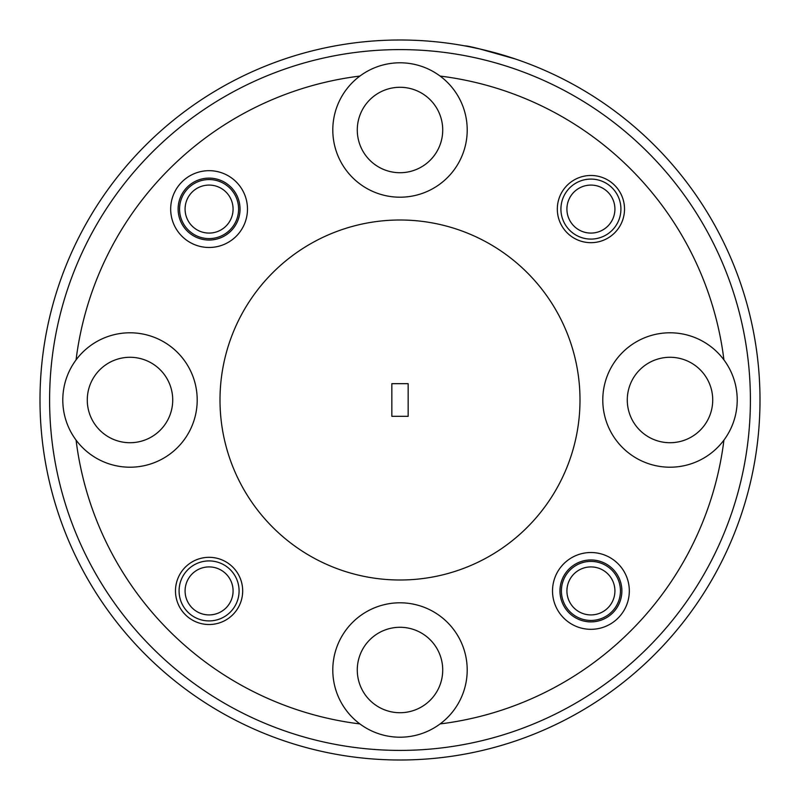 <?xml version="1.0" encoding="UTF-8"?>
<svg xmlns="http://www.w3.org/2000/svg" width="800" height="800" viewBox="0 0 800 800"><rect width="100%" height="100%" fill="white"/><g stroke="black" fill="none" stroke-linecap="round" stroke-linejoin="round"><path stroke-width="1.2" d="M226.23 607.71A24 24 0 0 0 225.88 573.77A24 24 0 0 0 191.94 574.12A24 24 0 0 0 192.29 608.06A24 24 0 0 0 226.23 607.71M187.65 569.92A30 30 0 0 1 230.08 569.49A30 30 0 0 1 230.51 611.91A30 30 0 0 1 188.09 612.35A30 30 0 0 1 187.65 569.92M608.06 225.88A24 24 0 0 0 607.71 191.94A24 24 0 0 0 573.77 192.29A24 24 0 0 0 574.12 226.23A24 24 0 0 0 608.06 225.88M569.49 188.09A30 30 0 0 1 611.91 187.65A30 30 0 0 1 612.35 230.08A30 30 0 0 1 569.92 230.51A30 30 0 0 1 569.49 188.09M233.05 210.27A24 24 0 0 0 210.27 185.11A24 24 0 0 0 185.11 207.89A24 24 0 0 0 207.89 233.05A24 24 0 0 0 233.05 210.27M614.89 592.11A24 24 0 0 0 592.11 566.95A24 24 0 0 0 566.95 589.73A24 24 0 0 0 589.73 614.89A24 24 0 0 0 614.89 592.11M515.2 58.93C485.13 50.07 468.33 45.72 464.8 45.88C468.3 45.72 485.1 50.07 515.2 58.93L479.7 48.93M468.77 46.63L465.45 46M468.91 46.66L480.15 49.04M235.47 79.8L234.4 80.35M40 400A360 360 0 0 1 400 40A360 360 0 0 1 760 400A360 360 0 0 1 400 760A360 360 0 0 1 40 400M580 400A180 180 0 0 0 400 220A180 180 0 0 0 220 400A180 180 0 0 0 400 580A180 180 0 0 0 580 400M76.07 440.1A67.2 67.2 0 0 0 197.2 400A67.2 67.2 0 0 0 76.07 359.9A67.2 67.2 0 0 0 76.07 440.1A326.4 326.4 0 0 0 359.9 723.93A67.2 67.2 0 0 0 467.2 670A67.2 67.2 0 0 0 400 602.8A67.2 67.2 0 0 0 359.9 723.93M332.8 130A67.2 67.2 0 0 0 400 197.2A67.2 67.2 0 0 0 440.1 76.07A67.2 67.2 0 0 0 332.8 130M723.93 440.1A67.2 67.2 0 0 0 648.88 336.2A67.2 67.2 0 0 0 648.88 463.8A67.2 67.2 0 0 0 723.93 440.1A326.4 326.4 0 0 1 440.1 723.93M627.28 400A42.72 42.72 0 0 0 670 442.72A42.72 42.72 0 0 0 712.72 400A42.72 42.72 0 0 1 670 442.72A42.72 42.72 0 0 1 627.28 400A42.72 42.72 0 0 1 670 357.28A42.72 42.72 0 0 1 712.72 400A42.72 42.72 0 0 0 670 357.28A42.72 42.72 0 0 0 627.28 400M357.28 130A42.72 42.72 0 0 0 400 172.72A42.72 42.72 0 0 0 442.72 130A42.72 42.72 0 0 1 400 172.72A42.72 42.72 0 0 1 357.28 130A42.72 42.72 0 0 1 400 87.28A42.72 42.72 0 0 1 442.72 130A42.72 42.72 0 0 0 400 87.28A42.72 42.72 0 0 0 357.28 130M87.28 400A42.72 42.72 0 0 0 130 442.72A42.72 42.72 0 0 0 172.72 400A42.72 42.72 0 0 1 130 442.72A42.72 42.72 0 0 1 87.28 400A42.72 42.72 0 0 1 130 357.28A42.72 42.72 0 0 1 172.72 400A42.72 42.72 0 0 0 130 357.28A42.72 42.72 0 0 0 87.28 400M557.32 209.08A33.6 33.6 0 0 0 590.92 242.68A33.6 33.6 0 0 0 624.52 209.08A33.6 33.6 0 0 0 590.92 175.48A33.6 33.6 0 0 0 557.32 209.08M238.6 209.08A29.52 29.52 0 0 1 209.08 238.6A29.52 29.52 0 0 1 179.56 209.08A29.52 29.52 0 0 1 209.08 179.56A29.52 29.52 0 0 1 238.6 209.08M178.12 209.08A30.96 30.96 0 0 0 209.08 240.04A30.96 30.96 0 0 0 240.04 209.08A30.96 30.96 0 0 0 209.08 178.12A30.96 30.96 0 0 0 178.12 209.08M170.68 209.08A38.4 38.4 0 0 0 209.08 247.48A38.4 38.4 0 0 0 247.48 209.08A38.4 38.4 0 0 0 209.08 170.68A38.4 38.4 0 0 0 170.68 209.08M750.4 400A350.4 350.4 0 0 0 400 49.6A350.4 350.4 0 0 0 49.6 400A350.4 350.4 0 0 0 400 750.4A350.4 350.4 0 0 0 750.4 400M552.52 590.92A38.4 38.4 0 0 0 590.92 629.32A38.4 38.4 0 0 0 629.32 590.92A38.4 38.4 0 0 0 590.92 552.52A38.4 38.4 0 0 0 552.52 590.92M559.96 590.92A30.96 30.96 0 0 0 590.92 621.88A30.96 30.96 0 0 0 621.88 590.92A30.96 30.96 0 0 0 590.92 559.96A30.96 30.96 0 0 0 559.96 590.92M620.44 590.92A29.52 29.52 0 0 1 590.92 620.44A29.52 29.52 0 0 1 561.4 590.92A29.52 29.52 0 0 1 590.92 561.4A29.52 29.52 0 0 1 620.44 590.92M175.48 590.92A33.6 33.6 0 0 0 209.08 624.52A33.6 33.6 0 0 0 242.68 590.92A33.6 33.6 0 0 0 209.08 557.32A33.6 33.6 0 0 0 175.48 590.92M400 712.72A42.72 42.72 0 0 1 357.28 670A42.72 42.72 0 0 1 400 627.28A42.72 42.72 0 0 1 442.72 670A42.72 42.72 0 0 0 400 627.28A42.72 42.72 0 0 0 357.28 670A42.72 42.72 0 0 0 400 712.72A42.72 42.72 0 0 0 442.72 670A42.72 42.72 0 0 1 400 712.72M408.16 416.32L391.84 416.32L391.84 383.68L408.16 383.68L408.16 416.32M723.93 359.9A326.4 326.4 0 0 0 440.1 76.07M359.9 76.07A326.4 326.4 0 0 0 76.07 359.9"/></g></svg>
